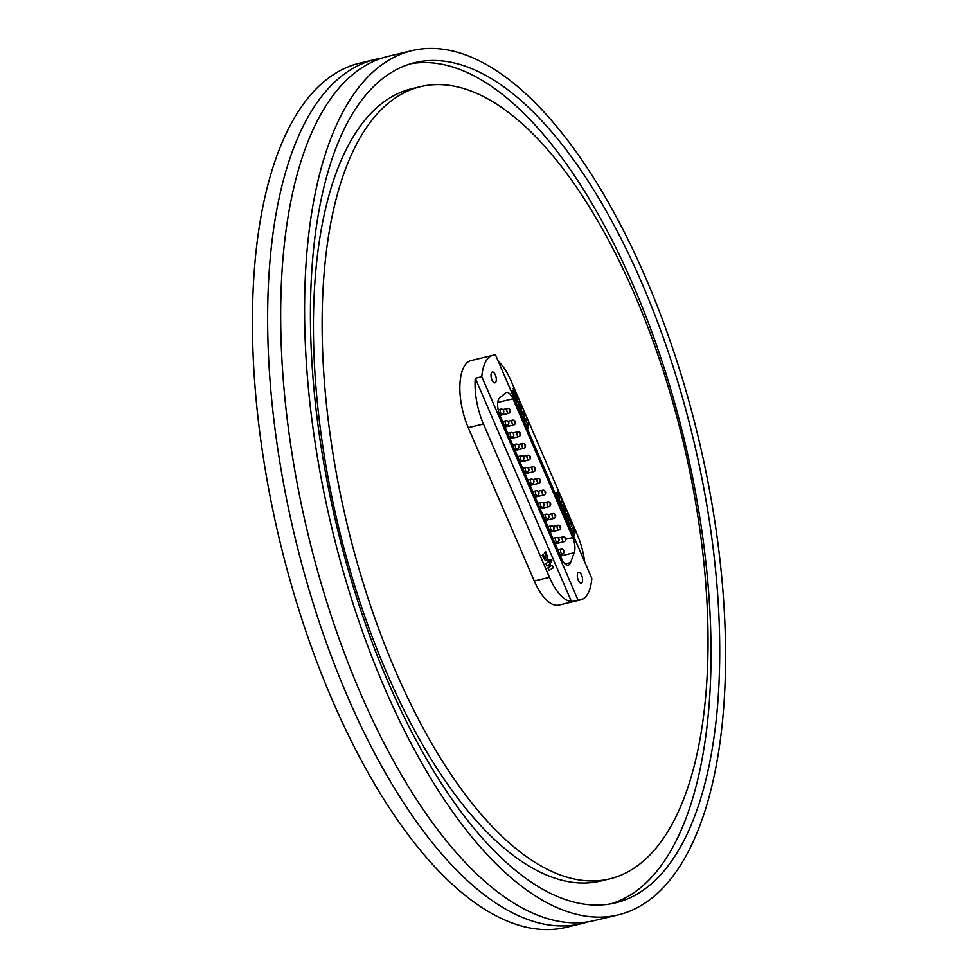 <?xml version="1.0" encoding="UTF-8"?>
<svg xmlns="http://www.w3.org/2000/svg" width="978" height="978" viewBox="0 0 978 978"><rect width="100%" height="100%" fill="white"/><g stroke="black" fill="none" stroke-linecap="round" stroke-linejoin="round"><path stroke-width="1.47" d="M411.885 50.648L387.985 56.357A444.281 188.815 76.6 0 0 360.307 692.779A444.281 188.815 76.6 0 0 594.367 920.604L618.267 914.895A444.281 188.815 76.6 0 0 645.945 278.473A444.281 188.815 76.6 0 0 411.885 50.648A444.281 188.815 76.6 0 0 384.207 687.069A444.281 188.815 76.6 0 0 618.267 914.895M381.53 58.179A444.281 188.815 76.6 0 0 374.941 59.475L359.733 63.105A444.281 188.815 76.6 0 0 332.055 699.527A444.281 188.815 76.6 0 0 566.115 927.352L581.323 923.721A444.281 188.815 76.6 0 0 587.778 921.887M374.941 59.475A444.281 188.815 76.6 0 0 347.263 695.896A444.281 188.815 76.6 0 0 581.323 923.721M642.314 284.146A431.934 183.571 76.6 0 0 414.758 62.653A431.934 183.571 76.6 0 0 387.838 681.397A431.934 183.571 76.6 0 0 615.406 902.89A431.934 183.571 76.6 0 0 642.314 284.146M611.03 903.806A431.934 183.571 76.6 0 0 633.622 286.224A431.934 183.571 76.6 0 0 410.442 63.815M420.491 86.663L411.799 88.729A407.251 173.082 76.6 0 0 386.42 672.118A407.251 173.082 76.6 0 0 600.981 880.958L609.673 878.892A407.251 173.082 76.6 0 0 635.04 295.503A407.251 173.082 76.6 0 0 420.491 86.663A407.251 173.082 76.6 0 0 395.112 670.04A407.251 173.082 76.6 0 0 609.673 878.892M571.482 601.617L578.01 600.064A46.895 19.927 76.6 0 0 580.712 599.856L558.988 605.052A46.895 19.927 -103.4 0 1 534.281 580.993L468.254 427.679A46.895 19.927 -103.4 0 1 471.176 360.503L492.9 355.307A46.895 19.927 76.6 0 0 481.799 376.664L475.271 378.229A46.895 19.927 76.6 0 0 483.462 424.049L549.489 577.362A46.895 19.927 76.6 0 0 571.482 601.617L475.271 378.229M559.013 499.611A2.836 1.21 76.6 0 0 559.66 498.328A3.606 1.528 76.6 0 0 559.697 497.68L559.734 497.668A3.826 1.626 76.6 0 0 559.049 495.198A3.826 1.626 76.6 0 0 558.145 493.743L557.509 491.543L555.871 494.11L556.885 495.785A3.936 1.675 76.6 0 0 557.607 498.303A2.836 1.21 76.6 0 0 559.037 499.599A2.836 1.21 76.6 0 0 559.709 498.315A3.606 1.528 76.6 0 0 559.734 497.668A3.826 1.626 76.6 0 0 559.086 495.198A3.826 1.626 76.6 0 0 558.193 493.743M565.003 508.829A7.152 3.044 76.6 0 0 564.563 507.912L564.098 508.658A1.724 0.733 -103.4 0 1 564.612 509.416A1.724 0.733 -103.4 0 1 564.648 509.501L564.783 511.384L563.78 510.614A2.152 0.917 -103.4 0 1 563.511 509.575L563.022 510.333A4.584 1.956 76.6 0 0 563.365 511.494A2.983 1.271 76.6 0 0 565.015 513.206A2.983 1.271 76.6 0 0 565.687 510.797A7.152 3.044 76.6 0 0 565.003 508.829M564.991 513.218A2.983 1.271 76.6 0 0 565.651 510.809A7.152 3.044 76.6 0 0 564.954 508.841A7.152 3.044 76.6 0 0 564.538 507.961M567.558 516.188A1.479 0.636 -103.4 0 1 567.729 518.047L565.956 513.927A3.032 1.296 76.6 0 0 565.956 517.692L566.592 519.171A3.081 1.308 76.6 0 0 568.059 520.43A3.081 1.308 76.6 0 0 568.634 519.807A2.922 1.235 76.6 0 0 568.56 517.203L567.326 514.33A2.469 1.051 76.6 0 0 566.335 513.633A2.469 1.051 76.6 0 0 566.225 513.682L567.46 515.981A1.479 0.636 -103.4 0 1 567.558 516.188M565.92 513.963L567.729 518.047M573.658 530.895A1.516 0.648 76.6 0 0 573.646 530.871A1.516 0.648 76.6 0 0 572.912 530.076L572.607 530.565A1.638 0.697 76.6 0 0 572.802 531.824A3.203 1.357 76.6 0 0 573.035 532.374L573.756 532.668L573.658 530.895M574.135 535.015A2.812 1.198 76.6 0 0 574.563 534.599A3.13 1.333 76.6 0 0 574.269 530.553A3.13 1.333 76.6 0 0 574.172 530.32L574.208 530.308A2.152 0.917 76.6 0 0 573.401 529.318L572.79 527.008L571.091 529.66L572.106 531.36A2.396 1.015 76.6 0 0 572.448 532.961A3.032 1.296 76.6 0 0 573.279 534.575A2.812 1.198 76.6 0 0 574.159 535.015A2.812 1.198 76.6 0 0 574.612 534.587A3.13 1.333 76.6 0 0 574.318 530.541A3.13 1.333 76.6 0 0 574.208 530.308M578.304 580.321A5.575 2.372 76.6 0 0 581.238 583.181A5.575 2.372 76.6 0 0 581.592 575.186A5.575 2.372 76.6 0 0 578.646 572.326A5.575 2.372 76.6 0 0 578.304 580.321M492.02 379.977A5.575 2.372 76.6 0 0 494.966 382.838A5.575 2.372 76.6 0 0 495.308 374.843A5.575 2.372 76.6 0 0 492.374 371.982A5.575 2.372 76.6 0 0 492.02 379.977M560.553 504.966L562.191 502.411L561.372 500.504L560.431 501.812L559.734 501.188A4.621 1.968 -103.4 0 1 559.55 500.797L559.33 500.015L558.768 500.907L559.086 501.653A2.518 1.064 76.6 0 0 559.991 502.606L560.553 504.966M562.008 509.269L563.89 506.347L563.047 504.404L561.898 506.213L561.433 505.113L561.176 507.337M568.646 524.697L570.529 521.763L569.685 519.807L567.802 522.741M570.04 527.937L571.922 525.003L571.103 523.083L569.22 526.017M520.394 412.655L521.335 407.533L521.384 410.332L522.594 413.132L523.609 412.802L524.025 413.78L521.201 414.538L524.025 413.78M584.697 561.959A46.895 19.927 76.6 0 0 577.118 534.232L511.091 380.919A46.895 19.927 76.6 0 0 498.291 361.334M526.14 426.506L527.9 427.203L527.937 423.755L526.506 421.64M526.262 421.75L528.157 423.266L528.303 428.119L527.289 428.657M525.308 424.061L525.797 425.21M526.824 427.594L527.9 427.203M522.411 417.337L524.294 414.403L524.697 415.332L523.633 416.983L525.003 420.185L526.066 418.523L526.47 419.452L524.587 422.386L526.47 419.452M524.184 421.457L524.746 420.589L523.364 417.386L522.814 418.266M517.032 404.843L518.572 405.136L518.621 401.237L519.624 407.471L520.638 405.907L521.029 406.824L519.147 409.77M515.663 401.652L516.824 401.432L516.714 397.691L515.675 396.2L515.748 399.024L514.587 396.334L515.418 395.039L516.934 397.215L517.24 402.337L516.176 402.85M514.037 397.899L514.526 399.024M512.888 395.21L513.474 394.293L512.24 390.442L513.731 393.889L514.501 392.679L513.095 388.4L515.161 393.193L513.279 396.139M580.712 599.856A46.895 19.927 76.6 0 0 591.824 578.499L495.614 355.1A46.895 19.927 76.6 0 0 492.9 355.307M565.052 563.976L570.504 562.68L574.233 552.704L560.48 555.993M570.504 562.68A12.335 5.245 -103.4 0 1 568.218 565.186A12.335 5.245 -103.4 0 1 561.714 558.854L499.831 415.149A12.335 5.245 -103.4 0 1 499.587 398.009L505.443 392.997A12.335 5.245 -103.4 0 1 506.47 392.459A12.335 5.245 -103.4 0 1 512.961 398.792L497.741 402.423M565.736 539.208L572.717 537.533L512.961 398.792M572.717 537.533A12.335 5.245 -103.4 0 1 574.233 552.704M578.01 600.064L481.799 376.664M545.944 557.79L543.878 556.506L543.352 554.074L542.24 555.272L545.137 560.296L547.032 560.174L547.717 557.313L545.638 551.592L544.526 552.79L545.81 554.355L545.565 558.022M546.384 560.577L547.68 557.313L545.59 551.604M549.636 566.8L547.888 567.949L549.025 570.443L553.352 567.766L552.154 565.162L550.394 566.311L549.514 564.379L550.394 563.793L549.453 562.106L550.92 561.299L551.311 562.154L551.861 560.284L549.978 559.184L550.418 560.149L547.325 559.832L548.462 561.898L545.846 563.511L547.008 566.03L548.756 564.868L549.636 566.8M526.213 421.762L528.157 423.266M528.108 423.266L528.303 428.119M528.254 428.132L527.631 428.67M525.418 423.376L525.895 424.146M525.846 424.146L525.748 425.088M526.042 418.572L526.421 419.464M522.79 418.229L523.364 417.386M524.269 414.44L524.697 415.332M524.648 415.332L523.633 416.983M523.585 416.995L525.003 420.185M523.56 412.814L523.988 413.792M521.323 407.606L521.751 408.511M521.714 408.523L521.384 410.332M521.347 410.344L522.594 413.132M520.651 413.755L522.215 413.254L521.25 411.017L520.651 413.755M521.25 411.017L520.699 413.755M520.602 405.943L521.029 406.824M520.993 406.836L519.135 409.733M517.179 404.342L518.572 405.136M518.621 401.335L519.086 402.3M519.037 402.313L518.963 403.865M518.915 403.865L519.624 407.471M518.756 408.841L519.367 407.875L518.609 406.114L517.814 405.1L517.448 405.821M517.631 405.247L517.814 407.044M515.626 396.212L516.005 398.621M515.382 395.051L516.934 397.215M516.897 397.227L517.24 402.337M517.203 402.349L516.567 402.863M514.159 397.215L514.611 397.899M514.575 397.912L514.465 398.89M513.071 388.449L515.161 393.193M515.113 393.205L513.267 396.102M512.215 390.479L513.731 393.889M546.995 566.017L548.756 564.868M550.418 560.149L547.325 559.844M551.286 562.093L551.861 560.284L550.003 559.233M550.357 566.323L549.404 562.118L550.92 561.299M549.025 570.431L553.316 567.778L552.118 565.186M546.36 560.577L546.983 560.186M545.895 557.802L543.841 556.519L543.303 554.086M574.172 530.32A2.152 0.917 76.6 0 0 573.352 529.33L573.401 529.318M573.352 529.33L572.766 527.056M572.912 530.076L572.558 530.577A1.638 0.697 76.6 0 0 572.753 531.836A3.203 1.357 76.6 0 0 572.998 532.374L573.573 532.814M570.027 527.9L571.885 525.015L571.066 523.12M568.634 524.66L570.529 521.763M570.48 521.775L569.661 519.856M568.047 520.43A3.081 1.308 76.6 0 0 568.585 519.819A2.922 1.235 76.6 0 0 568.524 517.215L567.326 514.33M567.289 514.342A2.469 1.051 76.6 0 0 566.311 513.646M566.384 516.311L567.264 518.548M562.509 509.526L563.841 506.347L563.022 504.452M561.898 506.213L561.396 505.161M564.599 511.531L563.78 510.614A2.152 0.917 -103.4 0 1 563.475 509.636M560.528 504.941L562.191 502.411M560.431 501.812L559.697 501.201A4.621 1.968 -103.4 0 1 559.514 500.809L559.294 500.076M562.142 502.423L561.335 500.54M558.304 493.499L557.484 491.579M557.692 494.526L557.338 495.015A1.944 0.819 76.6 0 0 557.68 496.641L558.609 497.13L558.475 495.455A1.87 0.795 76.6 0 0 557.692 494.526L557.387 495.002A1.944 0.819 76.6 0 0 557.717 496.628L558.414 497.313M533.523 480.308L533.731 481.934L533.523 480.308M535.027 469.452L534.954 467.973L535.027 469.452M538.548 491.983L538.756 493.609L538.548 491.983M543.572 503.646L543.78 505.271L543.572 503.646M548.597 515.32L548.817 516.946L548.597 515.32M553.621 526.983L553.841 528.609L553.621 526.983M558.646 538.658L558.866 540.284L558.646 538.658M563.67 550.333L563.89 551.947L563.67 550.333M528.499 468.645L528.707 470.271L528.499 468.645M523.474 456.97L523.682 458.596L523.474 456.97M518.45 445.308L518.658 446.934L518.45 445.308M513.413 433.633L513.633 435.259L513.413 433.633M508.389 421.97L508.609 423.584L508.389 421.97M503.364 410.295L503.584 411.921L503.364 410.295M540.052 481.115L539.978 479.648L540.052 481.115M545.076 492.79L545.003 491.311L545.076 492.79M550.101 504.452L550.027 502.985L550.101 504.452M555.125 516.127L555.052 514.648L555.125 516.127M560.149 527.802L560.076 526.323L560.149 527.802M565.174 539.465L565.101 537.986L565.174 539.465M530.003 457.777L529.929 456.31L530.003 457.777M524.978 446.115L524.893 444.635L524.978 446.115M519.954 434.44L519.868 432.961L519.954 434.44M514.929 422.777L514.844 421.298L514.929 422.777M509.893 411.102L509.819 409.623L509.893 411.102M483.462 424.049L468.254 427.679M549.489 577.362L534.281 580.993M530.1 485.43L538.719 483.376A2.469 1.051 -103.4 0 1 537.79 482.79A2.469 1.051 -103.4 0 1 537.02 479.379A2.469 1.051 -103.4 0 1 537.57 478.572L533.034 479.648A2.469 2.469 0 0 1 532.069 483.988A2.469 1.051 -103.4 0 1 531.531 483.829A2.469 1.051 -103.4 0 1 530.333 480.687A2.469 1.051 -103.4 0 1 530.92 479.183L527.729 479.941M525.064 473.755L533.682 471.702A2.469 1.051 -103.4 0 1 532.753 471.115A2.469 1.051 -103.4 0 1 531.995 467.716A2.469 1.051 -103.4 0 1 532.545 466.897L528.01 467.985A2.469 2.469 0 0 0 525.895 467.508L522.704 468.279M535.944 490.846A2.469 2.469 0 0 1 538.939 493.768A2.469 2.469 0 0 1 537.093 495.65A2.469 1.051 -103.4 0 1 536.555 495.491A2.469 1.051 -103.4 0 1 535.357 492.362A2.469 1.051 -103.4 0 1 535.944 490.846L532.753 491.616M540.981 502.521A2.469 2.469 0 0 1 543.964 505.43A2.469 2.469 0 0 1 542.118 507.325A2.469 1.051 -103.4 0 1 541.58 507.166A2.469 1.051 -103.4 0 1 540.382 504.025A2.469 1.051 -103.4 0 1 540.981 502.521L537.79 503.279M546.005 514.183A2.469 2.469 0 0 1 548.988 517.105A2.469 2.469 0 0 1 547.142 518.988A2.469 1.051 -103.4 0 1 546.616 518.829A2.469 1.051 -103.4 0 1 545.406 515.699A2.469 1.051 -103.4 0 1 546.005 514.183L542.814 514.954M551.03 525.858A2.469 2.469 0 0 1 554.013 528.768A2.469 2.469 0 0 1 552.179 530.663A2.469 1.051 -103.4 0 1 551.641 530.504A2.469 1.051 -103.4 0 1 550.431 527.362A2.469 1.051 -103.4 0 1 551.03 525.858L547.839 526.616M556.054 537.533A2.469 2.469 0 0 1 559.037 540.443A2.469 2.469 0 0 1 557.203 542.325A2.469 1.051 -103.4 0 1 556.665 542.167A2.469 1.051 -103.4 0 1 555.455 539.037A2.469 1.051 -103.4 0 1 556.054 537.533L552.863 538.291M561.079 549.196A2.469 2.469 0 0 1 564.061 552.105A2.469 2.469 0 0 1 562.228 554A2.469 1.051 -103.4 0 1 561.69 553.841A2.469 1.051 -103.4 0 1 560.48 550.7A2.469 1.051 -103.4 0 1 561.079 549.196L557.888 549.954M527.973 467.949A2.469 2.469 0 0 1 527.044 472.313A2.469 1.051 -103.4 0 1 526.506 472.154A2.469 1.051 -103.4 0 1 525.308 469.012A2.469 1.051 -103.4 0 1 525.895 467.508M520.871 455.846A2.469 2.469 0 0 1 523.866 458.755A2.469 2.469 0 0 1 522.02 460.638A2.469 1.051 -103.4 0 1 521.482 460.479A2.469 1.051 -103.4 0 1 520.272 457.349A2.469 1.051 -103.4 0 1 520.871 455.846L517.68 456.604M515.846 444.171A2.469 2.469 0 0 1 518.841 447.093A2.469 2.469 0 0 1 516.995 448.975A2.469 1.051 -103.4 0 1 516.457 448.816A2.469 1.051 -103.4 0 1 515.247 445.675A2.469 1.051 -103.4 0 1 515.846 444.171L512.655 444.941M510.822 432.508A2.469 2.469 0 0 1 513.805 435.418A2.469 2.469 0 0 1 511.971 437.3A2.469 1.051 -103.4 0 1 511.433 437.142A2.469 1.051 -103.4 0 1 510.223 434.012A2.469 1.051 -103.4 0 1 510.822 432.508L507.631 433.266M505.797 420.833A2.469 2.469 0 0 1 508.78 423.743A2.469 2.469 0 0 1 506.946 425.638A2.469 1.051 -103.4 0 1 506.408 425.479A2.469 1.051 -103.4 0 1 505.198 422.337A2.469 1.051 -103.4 0 1 505.797 420.833L502.606 421.591M500.773 409.171A2.469 2.469 0 0 1 503.756 412.08A2.469 2.469 0 0 1 501.922 413.963A2.469 1.051 -103.4 0 1 501.384 413.804A2.469 1.051 -103.4 0 1 500.174 410.674A2.469 1.051 -103.4 0 1 500.773 409.171L498.157 409.794M535.125 497.093L543.744 495.039A2.469 1.051 -103.4 0 1 542.814 494.452A2.469 1.051 -103.4 0 1 542.056 491.054A2.469 1.051 -103.4 0 1 542.594 490.235L538.059 491.323M540.149 508.768L548.768 506.714A2.469 1.051 -103.4 0 1 547.839 506.127A2.469 1.051 -103.4 0 1 547.081 502.716A2.469 1.051 -103.4 0 1 547.619 501.91L543.083 502.985M545.174 520.443L553.793 518.377A2.469 1.051 -103.4 0 1 552.863 517.79A2.469 1.051 -103.4 0 1 552.105 514.391A2.469 1.051 -103.4 0 1 552.643 513.572L548.108 514.66M550.198 532.105L558.817 530.052A2.469 1.051 -103.4 0 1 557.888 529.465A2.469 1.051 -103.4 0 1 557.13 526.054A2.469 1.051 -103.4 0 1 557.668 525.247L553.132 526.323M555.223 543.78L563.841 541.714A2.469 1.051 -103.4 0 1 562.912 541.127A2.469 1.051 -103.4 0 1 562.154 537.729A2.469 1.051 -103.4 0 1 562.692 536.922L558.169 537.998M520.039 462.093L528.658 460.027A2.469 1.051 -103.4 0 1 527.729 459.452A2.469 1.051 -103.4 0 1 526.971 456.041A2.469 1.051 -103.4 0 1 527.521 455.235L522.986 456.31M515.015 450.418L523.633 448.364A2.469 1.051 -103.4 0 1 522.704 447.777A2.469 1.051 -103.4 0 1 521.946 444.367A2.469 1.051 -103.4 0 1 522.484 443.56L517.961 444.648M509.99 438.755L518.609 436.689A2.469 1.051 -103.4 0 1 517.68 436.102A2.469 1.051 -103.4 0 1 516.922 432.704A2.469 1.051 -103.4 0 1 517.46 431.897L512.937 432.973M504.966 427.08L513.584 425.027A2.469 1.051 -103.4 0 1 512.655 424.44A2.469 1.051 -103.4 0 1 511.897 421.029A2.469 1.051 -103.4 0 1 512.435 420.222L507.912 421.31M499.941 415.418L508.56 413.352A2.469 1.051 -103.4 0 1 507.631 412.765A2.469 1.051 -103.4 0 1 506.873 409.366A2.469 1.051 -103.4 0 1 507.411 408.547L502.888 409.635M532.069 483.988L529.709 484.55M532.998 479.623A2.469 2.469 0 0 0 530.92 479.183M533.682 471.702A2.469 2.469 0 0 0 535.137 467.887A2.469 2.469 0 0 0 532.545 466.897M537.093 495.65L534.746 496.213M542.118 507.325L539.77 507.888M547.142 518.988L544.795 519.55M552.179 530.663L549.819 531.225M557.203 542.325L554.844 542.888M562.228 554L559.868 554.563M527.044 472.313L524.685 472.875M522.02 460.638L519.66 461.213M516.995 448.975L514.636 449.538M511.971 437.3L509.611 437.863M506.946 425.638L504.587 426.2M501.922 413.963L499.575 414.525M538.719 483.376A2.469 2.469 0 0 0 540.162 479.55A2.469 2.469 0 0 0 537.57 478.572M543.744 495.039A2.469 2.469 0 0 0 545.186 491.225A2.469 2.469 0 0 0 542.594 490.235M548.768 506.714A2.469 2.469 0 0 0 550.211 502.888A2.469 2.469 0 0 0 547.619 501.91M553.793 518.377A2.469 2.469 0 0 0 555.235 514.562A2.469 2.469 0 0 0 552.643 513.572M558.817 530.052A2.469 2.469 0 0 0 560.26 526.225A2.469 2.469 0 0 0 557.668 525.247M563.841 541.714A2.469 2.469 0 0 0 565.284 537.9A2.469 2.469 0 0 0 562.692 536.922M528.658 460.027A2.469 2.469 0 0 0 530.113 456.213A2.469 2.469 0 0 0 527.521 455.235M523.633 448.364A2.469 2.469 0 0 0 525.088 444.55A2.469 2.469 0 0 0 522.484 443.56M518.609 436.689A2.469 2.469 0 0 0 520.064 432.875A2.469 2.469 0 0 0 517.46 431.897M513.584 425.027A2.469 2.469 0 0 0 515.027 421.2A2.469 2.469 0 0 0 512.435 420.222M508.56 413.352A2.469 2.469 0 0 0 510.003 409.537A2.469 2.469 0 0 0 507.411 408.547"/></g></svg>
